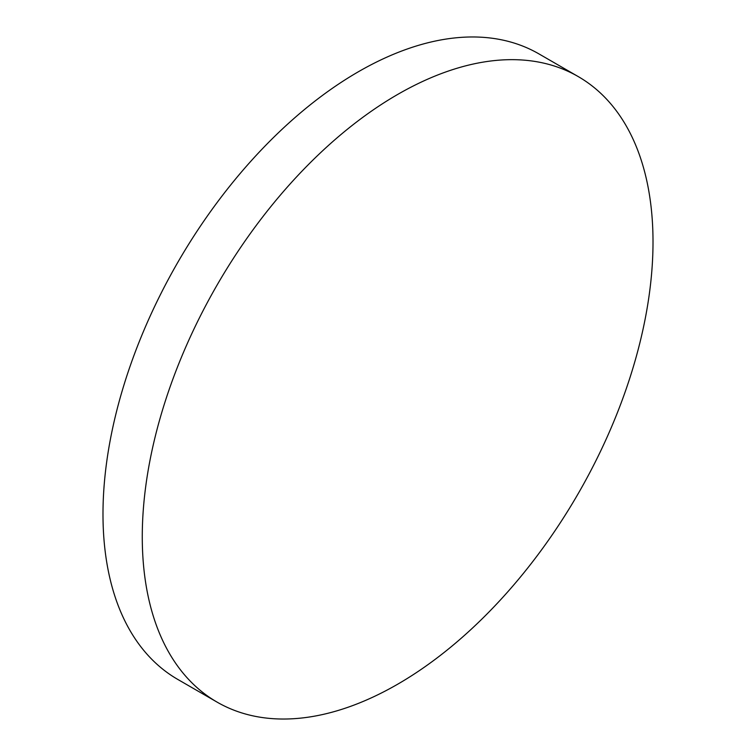 <?xml version="1.0" encoding="UTF-8"?>
<svg xmlns="http://www.w3.org/2000/svg" width="756" height="756" viewBox="0 0 756 756"><rect width="100%" height="100%" fill="white"/><g stroke="black" fill="none" stroke-linecap="round" stroke-linejoin="round"><path stroke-width="1.13" d="M397.647 94.462A361.151 208.514 120 0 0 161.708 412.71A361.151 208.514 120 0 0 217.066 702.107A361.151 208.514 120 0 0 397.647 684.227A361.151 208.514 120 0 0 633.575 365.97A361.151 208.514 120 0 0 578.217 76.573A361.151 208.514 120 0 0 397.647 94.462M578.217 76.573L538.933 53.893A361.151 208.514 120 0 0 358.353 71.773A361.151 208.514 120 0 0 122.425 390.03A361.151 208.514 120 0 0 177.783 679.427L217.066 702.107"/></g></svg>
